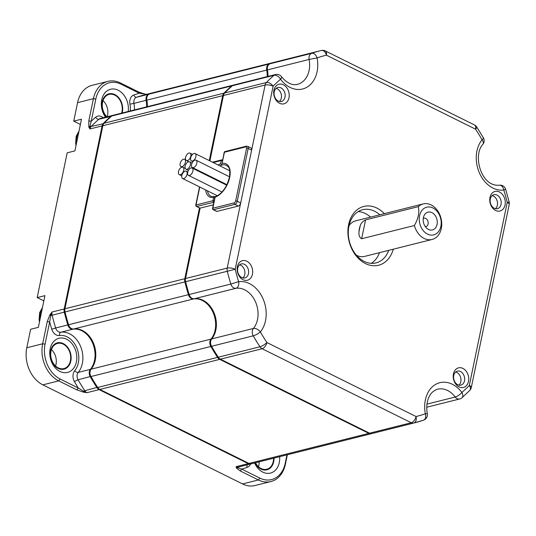 <?xml version="1.0" encoding="UTF-8"?>
<svg xmlns="http://www.w3.org/2000/svg" width="536" height="536" viewBox="0 0 536 536"><rect width="100%" height="100%" fill="white"/><g stroke="black" fill="none" stroke-linecap="round" stroke-linejoin="round"><path stroke-width="0.8" d="M187.412 160.579A4.1 2.271 -63.6 0 0 190.809 156.17A4.1 2.271 -63.6 0 0 190.012 153.155A4.1 2.271 -63.6 0 0 188.967 153.075A4.1 2.271 -63.6 0 0 185.804 156.646A4.1 2.271 -63.6 0 0 186.367 160.499A4.1 2.271 -63.6 0 0 187.412 160.579M191.064 167.949A4.1 2.271 -63.6 0 0 187.901 171.513A4.1 2.271 -63.6 0 0 188.464 175.366A4.1 2.271 -63.6 0 0 189.51 175.446A4.1 2.271 -63.6 0 0 192.906 171.038A4.1 2.271 -63.6 0 0 192.109 168.023A4.1 2.271 -63.6 0 0 191.064 167.949M194.059 153.49A4.1 2.271 116.4 0 1 195.104 153.571A4.1 2.271 116.4 0 1 195.901 156.586A4.1 2.271 116.4 0 1 192.504 160.994A4.1 2.271 116.4 0 1 191.459 160.914A4.1 2.271 116.4 0 1 190.896 157.061A4.1 2.271 116.4 0 1 194.059 153.49M287.35 454.756L285.393 464.223A28.864 21.715 -104.1 0 1 270.894 481.542A28.864 21.715 -104.1 0 1 258.406 479.961L240.289 470.97L241.723 469.107L259.839 478.099L258.406 479.961L242.547 483.934L42.847 384.855A28.864 21.715 -104.1 0 1 26.8 347.763L30.626 329.278L38.371 327.335L44.937 295.638L37.192 297.581L67.168 152.84L74.913 150.897L81.472 119.206L73.727 121.149L77.559 102.657A28.864 21.715 -104.1 0 1 92.058 85.345L107.91 81.365A28.864 21.715 -104.1 0 1 120.406 82.946L138.523 91.937L139.3 93.244L146.522 94.329M270.894 481.542L255.036 485.522A28.864 21.715 -104.1 0 1 242.547 483.934M285.393 464.223L285.206 463.305L286.954 454.856M145.303 94.236L138.523 91.937M181.892 167.199A4.1 2.271 -63.6 0 0 178.495 171.607A4.1 2.271 -63.6 0 0 179.292 174.622A4.1 2.271 -63.6 0 0 180.337 174.696A4.1 2.271 -63.6 0 0 183.5 171.131A4.1 2.271 -63.6 0 0 182.937 167.279A4.1 2.271 -63.6 0 0 181.892 167.199M76.822 389.866L58.705 380.875L60.139 379.012L78.256 388.004L76.822 389.866L83.402 392.131L86.933 392.674L99.106 389.625L248.248 463.627L236.075 466.675L236.383 468.035L240.289 470.97M285.206 463.305A27.128 20.415 -104.1 0 1 259.839 478.099M279.645 456.692A17.608 13.246 -104.1 0 1 262.828 472.122A17.608 13.246 -104.1 0 1 254.6 462.977M233.053 85.177L113.197 115.247A5.775 4.342 75.9 0 0 111.79 115.99A191.928 144.412 75.9 0 0 104.111 123.226A5.775 4.342 75.9 0 0 102.852 125.726L222.708 95.663A5.775 4.342 -104.1 0 1 223.968 93.157A191.928 144.412 -104.1 0 1 231.646 85.921A5.775 4.342 -104.1 0 1 233.053 85.177A5.775 4.342 -104.1 0 1 233.428 85.11M147.353 106.677A23.088 17.373 75.9 0 0 146.844 100.158L266.7 70.089A5.775 4.342 -104.1 0 1 269.327 63.952A191.928 144.412 -104.1 0 1 278.419 61.245A191.928 144.412 -104.1 0 1 278.787 61.151M278.419 61.245L158.562 91.314A191.928 144.412 75.9 0 0 149.47 94.021A5.775 4.342 75.9 0 0 146.844 100.158M251.471 463.761A191.928 144.412 75.9 0 0 251.96 463.64L371.817 433.57A191.928 144.412 -104.1 0 1 371.327 433.691A5.775 4.342 -104.1 0 1 368.842 433.369L248.985 463.439A5.775 4.342 75.9 0 0 251.471 463.761L371.327 433.691M248.985 463.439L99.843 389.438L219.7 359.368A5.775 4.342 -104.1 0 1 217.556 357.398A191.928 144.412 -104.1 0 1 210.822 346.47A5.775 4.342 -104.1 0 1 210.99 339.107L91.127 369.177A5.775 4.342 75.9 0 0 90.966 376.54A191.928 144.412 75.9 0 0 97.699 387.461A5.775 4.342 75.9 0 0 99.843 389.438M199.459 207.928L184.799 278.713L64.943 308.783A5.775 4.342 75.9 0 0 65.03 311.959A191.928 144.412 75.9 0 0 68.554 324.749A5.775 4.342 75.9 0 0 73.74 328.99A23.088 17.373 -104.1 0 1 93.304 342.745A23.088 17.373 -104.1 0 1 91.127 369.177M64.943 308.783L102.852 125.726M80.387 124.453L73.727 121.149M43.852 300.884L37.192 297.581M51.456 349.593A12.985 9.775 -104.1 0 1 55.57 366.008M418.301 206.648C419.621 212.283 418.321 218.567 414.395 225.515L361.653 238.748C359.502 237.488 358.618 235.13 358.999 231.673A18.325 13.789 -104.1 0 1 360.226 225.743C361.117 223.077 362.892 221.12 365.565 219.881L418.301 206.648A18.325 13.789 -104.1 0 1 423.185 203.915A18.325 13.789 -104.1 0 1 431.118 204.92A18.325 13.789 -104.1 0 1 441.731 223.472A18.325 13.789 -104.1 0 1 432.103 239.465A18.325 13.789 -104.1 0 1 424.17 238.46A18.325 13.789 -104.1 0 1 414.395 225.515M455.64 372.031A7.216 5.427 -104.1 0 1 456.813 372.446A7.216 5.427 -104.1 0 1 460.866 378.476A7.216 5.427 -104.1 0 1 458.93 385.143M259.19 461.824A12.985 9.775 -104.1 0 1 258.888 465.074A12.985 9.775 -104.1 0 1 258.453 466.675M185.235 171.098A4.1 2.271 -63.6 0 0 181.838 175.507A4.1 2.271 -63.6 0 0 182.635 178.522A4.1 2.271 -63.6 0 0 183.68 178.602A4.1 2.271 -63.6 0 0 186.843 175.031A4.1 2.271 -63.6 0 0 186.28 171.178A4.1 2.271 -63.6 0 0 185.235 171.098M239.592 264.831A7.216 5.427 -104.1 0 1 240.758 265.246A7.216 5.427 -104.1 0 1 244.818 271.276A7.216 5.427 -104.1 0 1 242.882 277.943M145.102 94.202L145.028 94.222A2.888 1.903 76.2 0 0 146.094 94.436M158.194 91.408A191.928 144.412 75.9 0 0 157.825 91.495L145.651 94.55A191.928 144.412 75.9 0 0 136.566 97.257A2.888 1.896 70.9 0 1 133.879 94.959A194.816 146.583 75.9 0 1 139.3 93.244L121.183 84.253L120.406 82.946M77.559 102.657L93.418 98.684L95.817 99.046L91.207 121.277L88.815 120.915L93.418 98.684A28.864 21.715 -104.1 0 1 107.91 81.365M427.52 234.118A14.284 10.747 -104.1 0 1 419.574 215.753A14.284 10.747 -104.1 0 1 432.934 207.968A14.284 10.747 -104.1 0 1 440.873 226.326A14.284 10.747 -104.1 0 1 427.52 234.118M236.383 468.035L237.662 467.707L236.075 466.675A5.775 4.342 75.9 0 0 238.56 466.997L250.727 463.942A5.775 4.342 -104.1 0 1 248.248 463.627L248.557 463.225M247.31 464.806A2.888 1.896 -109.1 0 0 247.136 467.392A194.816 146.583 75.9 0 1 241.723 469.107L237.662 467.707A2.888 1.903 -103.8 0 1 238.56 466.997A191.928 144.412 75.9 0 0 239.056 466.876L251.223 463.821A191.928 144.412 75.9 0 0 251.592 463.727M42.847 384.855L58.705 380.875A28.864 21.715 -104.1 0 1 42.659 343.784L47.262 321.553L49.66 321.915L45.058 344.146L42.659 343.784L26.8 347.763M83.402 392.131L83.522 391.226L78.256 388.004A194.816 146.583 -104.1 0 1 74.497 381.726A8.656 6.512 -104.1 0 1 74.739 370.684A20.201 15.202 75.9 0 0 76.648 347.562A20.201 15.202 75.9 0 0 59.529 335.523A8.656 6.512 75.9 0 1 51.751 329.164A194.816 146.583 75.9 0 1 49.66 321.915L50.766 315.53L52.032 312.019L49.935 314.779L47.262 321.553M86.933 392.674L83.522 391.226A2.888 0.797 -33.3 0 1 84.795 390.704A5.775 4.342 75.9 0 0 86.933 392.674M99.428 389.203L99.106 389.625A5.775 4.342 -104.1 0 1 96.962 387.649A191.928 144.412 -104.1 0 1 90.229 376.721A5.775 4.342 -104.1 0 1 90.39 369.364L78.223 372.413A5.775 4.342 75.9 0 0 78.055 379.776A2.888 0.677 -30.1 0 0 74.497 381.726M255.069 462.856A13.568 10.204 75.9 0 0 261.012 469.074A13.568 10.204 75.9 0 0 273.702 461.677A13.568 10.204 75.9 0 0 274.017 458.106M222.708 95.663L209.261 160.592M73.74 328.99L193.596 298.927A5.775 4.342 75.9 0 1 188.411 294.686A191.928 144.412 -104.1 0 1 184.887 281.889A5.775 4.342 -104.1 0 1 184.799 278.713M183.553 159.179A4.1 2.271 -63.6 0 0 180.156 163.581A4.1 2.271 -63.6 0 0 180.954 166.596A4.1 2.271 -63.6 0 0 181.999 166.676A4.1 2.271 -63.6 0 0 185.161 163.105A4.1 2.271 -63.6 0 0 184.598 159.252A4.1 2.271 -63.6 0 0 183.553 159.179M193.596 298.927A23.088 17.373 -104.1 0 1 213.16 312.682A23.088 17.373 -104.1 0 1 210.99 339.107M219.7 359.368L368.842 433.369M372.185 433.477A191.928 144.412 -104.1 0 1 371.817 433.57M241.716 277.527A7.216 5.427 -104.1 0 1 237.535 270.218A7.216 5.427 -104.1 0 1 241.327 263.926A7.216 5.427 -104.1 0 1 244.45 264.322A7.216 5.427 -104.1 0 1 248.63 271.625A7.216 5.427 -104.1 0 1 244.838 277.923A7.216 5.427 -104.1 0 1 241.716 277.527M370.577 217.107A27.416 20.629 75.9 0 0 365.351 213.529A27.416 20.629 75.9 0 0 358.269 211.586M371.254 263.344A27.416 20.629 75.9 0 0 379.495 252.664M432.103 239.465L364.614 256.396A18.325 13.789 -104.1 0 1 356.681 255.391A18.325 13.789 -104.1 0 1 356.467 255.283M349.037 225.669A18.325 13.789 -104.1 0 1 355.696 220.845L423.185 203.915M266.7 70.089A23.088 17.373 -104.1 0 1 267.209 76.615M457.764 384.727A7.216 5.427 -104.1 0 1 453.583 377.418A7.216 5.427 -104.1 0 1 457.375 371.126A7.216 5.427 -104.1 0 1 460.498 371.522A7.216 5.427 -104.1 0 1 464.678 378.825A7.216 5.427 -104.1 0 1 460.886 385.123A7.216 5.427 -104.1 0 1 457.764 384.727M459.057 386.905A10.104 7.598 -104.1 0 1 453.443 373.92A10.104 7.598 -104.1 0 1 462.89 368.413A10.104 7.598 -104.1 0 1 468.504 381.398A10.104 7.598 -104.1 0 1 459.057 386.905M88.815 120.915L88.815 127.012L89.941 128.968L102.115 125.913A5.775 4.342 -104.1 0 1 103.374 123.407A191.928 144.412 -104.1 0 1 111.053 116.171A5.775 4.342 -104.1 0 1 112.46 115.434A5.775 4.342 -104.1 0 1 112.835 115.361M146.851 100.199L146.107 100.339A5.775 4.342 -104.1 0 1 148.733 94.202L136.566 97.257A5.775 4.342 75.9 0 0 133.933 103.394L146.107 100.339A23.088 17.373 -104.1 0 1 146.616 106.865M157.825 91.495A191.928 144.412 75.9 0 0 148.733 94.202L148.854 94.309M278.251 101.09A7.216 5.427 -104.1 0 1 274.07 93.787A7.216 5.427 -104.1 0 1 277.862 87.489A7.216 5.427 -104.1 0 1 280.985 87.884A7.216 5.427 -104.1 0 1 285.165 95.194A7.216 5.427 -104.1 0 1 281.373 101.492A7.216 5.427 -104.1 0 1 278.251 101.09M279.551 103.274A10.104 7.598 -104.1 0 1 273.93 90.289A10.104 7.598 -104.1 0 1 283.377 84.782A10.104 7.598 -104.1 0 1 288.991 97.766A10.104 7.598 -104.1 0 1 279.551 103.274M250.761 463.854L250.727 463.942A191.928 144.412 75.9 0 0 251.223 463.821M73.064 329.024L73.003 329.178A5.775 4.342 -104.1 0 1 67.817 324.937L55.65 327.992A5.775 4.342 75.9 0 0 60.836 332.233L73.003 329.178A23.088 17.373 -104.1 0 1 92.567 342.933A23.088 17.373 -104.1 0 1 90.39 369.364L90.832 369.579M68.548 324.716L67.817 324.937A191.928 144.412 -104.1 0 1 64.287 312.14A5.775 4.342 -104.1 0 1 64.206 308.971L52.032 312.019A5.775 4.342 75.9 0 0 52.119 315.195L184.887 281.889M102.791 126.014L102.115 125.913L64.206 308.971L64.889 309.071M63.168 344.112A12.985 9.775 -104.1 0 1 70.692 357.264A12.985 9.775 -104.1 0 1 63.864 368.594A12.985 9.775 -104.1 0 1 58.243 367.884A12.985 9.775 -104.1 0 1 50.719 354.732A12.985 9.775 -104.1 0 1 57.546 343.402A12.985 9.775 -104.1 0 1 63.168 344.112M106.952 116.815A12.985 9.775 -104.1 0 1 102.59 102.182A12.985 9.775 -104.1 0 1 109.109 94.39A12.985 9.775 -104.1 0 1 114.731 95.1A12.985 9.775 -104.1 0 1 121.605 113.136M186.984 169.229A4.1 2.271 -63.6 0 0 190.38 164.82A4.1 2.271 -63.6 0 0 189.583 161.805A4.1 2.271 -63.6 0 0 188.538 161.731A4.1 2.271 -63.6 0 0 185.376 165.296A4.1 2.271 -63.6 0 0 185.938 169.148A4.1 2.271 -63.6 0 0 186.984 169.229M273.574 458.213A12.985 9.775 -104.1 0 1 273.266 461.469A12.985 9.775 -104.1 0 1 266.747 469.261A12.985 9.775 -104.1 0 1 261.126 468.544A12.985 9.775 -104.1 0 1 255.511 462.749M95.817 99.046A27.128 20.415 -104.1 0 1 121.183 84.253M105.505 117.176A17.608 13.246 -104.1 0 1 103.006 95.951A17.608 13.246 -104.1 0 1 118.188 90.222A17.608 13.246 -104.1 0 1 128.211 111.481M60.139 379.012A27.128 20.415 -104.1 0 1 45.058 344.146M59.952 371.461A17.608 13.246 -104.1 0 1 50.163 348.836A17.608 13.246 -104.1 0 1 66.625 339.241A17.608 13.246 -104.1 0 1 76.413 361.86A17.608 13.246 -104.1 0 1 59.952 371.461M214.99 196.705L212.558 208.43A1.152 0.409 11.7 0 1 212.826 208.236A1.152 0.871 -104.1 0 0 213.469 209.723A1.152 0.643 116.4 0 1 213.174 209.703L216.618 211.405A1.152 0.643 -63.6 0 0 216.913 211.432L213.469 209.723L234.862 204.357A1.152 0.871 -104.1 0 1 234.219 202.876L212.826 208.236L215.13 197.114A18.472 10.238 -63.6 0 0 229.689 177.47A18.472 10.238 -63.6 0 0 222.118 163.373L224.423 152.244L245.816 146.877A1.152 0.871 -104.1 0 1 246.393 146.187L225.006 151.554A1.152 1.152 0 0 0 224.155 152.438L222.118 163.373M218.058 164.961A18.472 10.238 116.4 0 1 220.644 163.741L222.031 165.008L221.723 164.163M276.127 88.4A7.216 5.427 -104.1 0 1 277.3 88.815A7.216 5.427 -104.1 0 1 281.353 94.845A7.216 5.427 -104.1 0 1 279.417 101.505M49.935 314.779L50.766 315.53L52.119 315.195A191.928 144.412 75.9 0 0 55.65 327.992L51.751 329.164M88.815 127.012L89.948 126.335L91.207 121.277A194.816 146.583 -104.1 0 1 95.629 117.263A8.656 6.512 -104.1 0 1 103.153 117.766M89.941 128.968L89.948 126.335A2.888 1.729 44.4 0 0 91.207 126.463A5.775 4.342 75.9 0 0 89.941 128.968M63.275 343.583A13.568 10.204 75.9 0 0 50.592 350.98A13.568 10.204 75.9 0 0 58.136 368.413A13.568 10.204 75.9 0 0 70.819 361.016A13.568 10.204 75.9 0 0 63.275 343.583M122.141 113.002A13.568 10.204 75.9 0 0 122.389 112.004A13.568 10.204 75.9 0 0 114.845 94.571A13.568 10.204 75.9 0 0 102.758 99.897A13.568 10.204 75.9 0 0 106.416 116.949M423.252 218.4A4.328 3.256 -104.1 0 1 423.808 218.185A4.328 3.256 -104.1 0 1 425.678 218.427A4.328 3.256 -104.1 0 1 428.19 222.809A4.328 3.256 -104.1 0 1 425.912 226.587A4.328 3.256 -104.1 0 1 425.329 226.661M193.436 167.607A4.1 2.271 -63.6 0 0 196.598 164.043A4.1 2.271 -63.6 0 0 196.035 160.19A4.1 2.271 -63.6 0 0 194.99 160.11A4.1 2.271 -63.6 0 0 191.6 164.519A4.1 2.271 -63.6 0 0 192.397 167.534A4.1 2.271 -63.6 0 0 193.436 167.607M209.891 160.907L223.445 95.475A5.775 4.342 -104.1 0 1 224.705 92.969A191.928 144.412 -104.1 0 1 232.383 85.74A5.775 4.342 -104.1 0 1 233.79 84.996L275.464 74.538A5.775 4.342 -104.1 0 0 274.057 75.281L232.383 85.74M270.064 63.764L311.738 53.312A191.928 144.412 -104.1 0 1 320.83 50.605L279.156 61.057A191.928 144.412 75.9 0 0 270.064 63.764A5.775 4.342 -104.1 0 0 267.437 69.901A23.088 17.373 -104.1 0 1 267.946 76.427M388.714 250.345A27.416 20.629 -104.1 0 1 376.044 262.901A27.416 20.629 -104.1 0 1 364.178 261.401A27.416 20.629 -104.1 0 1 348.293 233.636A27.416 20.629 -104.1 0 1 362.705 209.71A27.416 20.629 -104.1 0 1 374.57 211.218A27.416 20.629 -104.1 0 1 379.796 214.795M393.29 249.2A30.304 22.8 -104.1 0 1 365.472 263.578A30.304 22.8 -104.1 0 1 348.621 224.631A30.304 22.8 -104.1 0 1 376.962 208.109A30.304 22.8 -104.1 0 1 384.372 213.65M497.033 195.084A7.216 5.427 -104.1 0 1 501.214 202.394A7.216 5.427 -104.1 0 1 497.421 208.685A7.216 5.427 -104.1 0 1 494.299 208.29A7.216 5.427 -104.1 0 1 490.118 200.987A7.216 5.427 -104.1 0 1 493.911 194.689A7.216 5.427 -104.1 0 1 497.033 195.084M499.425 191.982A10.104 7.598 -104.1 0 1 505.046 204.966A10.104 7.598 -104.1 0 1 495.599 210.474A10.104 7.598 -104.1 0 1 489.978 197.489A10.104 7.598 -104.1 0 1 499.425 191.982M369.579 433.188A5.775 4.342 -104.1 0 0 372.064 433.51A191.928 144.412 75.9 0 0 372.56 433.383L414.228 422.931A191.928 144.412 -104.1 0 1 413.738 423.051A5.775 4.342 -104.1 0 1 411.253 422.737L369.579 433.188L220.437 359.187A5.775 4.342 -104.1 0 1 218.293 357.211A191.928 144.412 -104.1 0 1 211.559 346.283A5.775 4.342 -104.1 0 1 211.727 338.926A23.088 17.373 -104.1 0 0 213.898 312.495A23.088 17.373 -104.1 0 0 194.334 298.74A5.775 4.342 -104.1 0 1 189.154 294.499A191.928 144.412 -104.1 0 1 185.624 281.702A5.775 4.342 -104.1 0 1 185.536 278.532L200.116 208.136L213.308 204.826M223.445 95.475L265.119 85.023L251.632 150.134A2.888 1.601 -63.6 0 0 251.069 148.016L247.632 146.308L246.393 146.187M492.182 195.593A7.216 5.427 -104.1 0 1 493.348 196.009A7.216 5.427 -104.1 0 1 497.401 202.045A7.216 5.427 -104.1 0 1 495.465 208.705M428.485 229.442A9.179 6.908 -104.1 0 1 427.487 228.839A9.179 6.908 -104.1 0 1 424.13 215.459A9.179 6.908 -104.1 0 1 431.962 212.645A9.179 6.908 -104.1 0 1 437.068 224.437A9.179 6.908 -104.1 0 1 428.485 229.442M243.009 279.705A10.104 7.598 -104.1 0 1 237.394 266.72A10.104 7.598 -104.1 0 1 246.841 261.213A10.104 7.598 -104.1 0 1 252.456 274.197A10.104 7.598 -104.1 0 1 243.009 279.705M216.913 211.432L238.306 206.065A2.888 1.601 -63.6 0 0 240.691 202.963L227.21 268.08L185.536 278.532M238.306 206.065L234.862 204.357A2.888 1.601 -63.6 0 0 237.254 201.255L248.188 148.432L251.632 150.134L240.691 202.963L237.254 201.255A1.152 0.409 -168.3 0 0 235.652 201.013L246.594 148.184A1.152 0.409 11.7 0 1 248.188 148.432A2.888 1.601 -63.6 0 0 247.632 146.308M215.03 196.638L211.05 196.364A17.32 9.601 116.4 0 1 207.459 190.836M215.465 196.699L213.656 197.483L212.993 200.685L196.029 204.94A1.152 0.409 -168.3 0 0 195.761 205.134A1.152 1.152 0 0 0 196.377 206.4A1.152 0.643 116.4 0 0 196.672 206.427A1.152 0.871 -104.1 0 1 196.029 204.94L199.74 187.01M103.026 100.58A12.985 9.775 -104.1 0 1 107.22 116.748M247.136 467.392A8.656 6.512 75.9 0 0 250.553 463.988M361.653 238.748L365.565 219.881M360.226 225.743L358.999 231.673M97.579 387.273L84.795 390.704A191.928 144.412 75.9 0 1 78.055 379.776L90.872 376.373M223.968 93.157L104.111 123.226M188.411 294.686L68.554 324.749M210.822 346.47L90.966 376.54M217.556 357.398L97.699 387.461M269.327 63.952L149.47 94.021M111.79 115.99L231.646 85.921M112.46 115.434L100.286 118.483A5.775 4.342 75.9 0 0 98.879 119.227A191.928 144.412 75.9 0 0 91.207 126.463L103.77 123.628M95.629 117.263A2.888 1.776 49.1 0 0 98.879 119.227L111.361 116.359M130.322 110.952A20.201 15.202 75.9 0 0 129.933 104.165A8.656 6.512 75.9 0 1 133.879 94.959M219.834 165.838A17.32 9.601 116.4 0 1 222.031 165.008A17.32 9.601 116.4 0 1 226.447 165.343C228.014 167.46 230.48 165.503 229.495 177.275L227.009 184.639C223.525 191.258 219.552 195.245 215.083 196.612M129.933 104.165L133.933 103.394A23.088 17.373 -104.1 0 1 134.442 109.914M59.529 335.523A2.888 1.896 -98.2 0 1 60.836 332.233A23.088 17.373 -104.1 0 1 80.4 345.988A23.088 17.373 -104.1 0 1 78.223 372.413A2.888 1.662 39.5 0 1 74.739 370.684M200.116 208.136L196.672 206.427L213.837 202.266M224.705 92.969L266.379 82.517A191.928 144.412 -104.1 0 1 274.057 75.281A5.775 3.551 49.1 0 1 280.556 79.214A186.16 140.07 75.9 0 0 273.112 86.229L235.204 269.286A186.16 140.07 75.9 0 0 238.627 281.695A28.864 21.715 -104.1 0 1 263.075 298.894A28.864 21.715 -104.1 0 1 260.362 331.925A186.16 140.07 75.9 0 0 266.895 342.524L416.037 416.526A186.16 140.07 75.9 0 0 425.329 413.779L427.313 413.631C426.234 407.407 426.77 401.926 428.907 397.189C429.617 395.568 431.661 391.193 437.57 389.21A23.088 17.373 -104.1 0 1 455.191 397.042A5.775 4.342 75.9 0 0 457.101 398.677A5.775 4.342 75.9 0 0 459.593 398.998L426.763 407.233M265.119 85.023A5.775 4.342 -104.1 0 1 266.379 82.517A5.775 3.451 44.4 0 1 273.112 86.229A5.775 2.057 11.7 0 0 265.119 85.023M267.437 69.901L309.111 59.449A23.088 17.373 -104.1 0 1 297.493 84.326C295.336 85.03 289.072 85.794 281.494 76.688A5.775 1.843 143.2 0 1 280.556 79.214A28.864 21.715 75.9 0 0 306.914 87.227A28.864 21.715 75.9 0 0 317.104 57.908L309.111 59.449A5.775 4.342 -104.1 0 1 311.738 53.312A5.775 3.792 70.9 0 1 317.104 57.908A186.16 140.07 75.9 0 1 326.404 55.161A5.775 3.799 76.2 0 0 321.339 50.478A5.775 3.799 76.2 0 1 321.339 50.478L320.83 50.605A191.928 144.412 -104.1 0 1 321.325 50.484A5.775 5.775 0 0 1 325.278 50.913A5.775 3.203 116.4 0 1 326.404 55.161L475.546 129.163A5.775 1.595 -33.3 0 0 476.685 126.925A5.775 5.775 0 0 0 474.42 124.915A5.775 3.203 116.4 0 1 475.546 129.163A186.16 140.07 75.9 0 1 482.078 139.762A5.775 1.353 -30.1 0 0 483.385 137.792L476.685 126.925M471.291 387.548A5.775 5.775 0 0 1 469.764 390.416A5.775 3.451 44.4 0 0 469.328 385.458L507.237 202.4A5.775 2.057 11.7 0 1 509.2 204.497L471.291 387.548A5.775 2.057 11.7 0 0 469.328 385.458A186.16 140.07 -104.1 0 1 461.878 392.473A5.775 1.843 143.2 0 1 455.191 397.042L426.984 404.117M372.064 433.51L413.738 423.051A5.775 3.799 76.2 0 0 416.037 416.526A5.775 3.203 116.4 0 1 411.253 422.737L262.111 348.735A5.775 4.342 -104.1 0 1 259.967 346.758A191.928 144.412 -104.1 0 1 253.233 335.831A5.775 4.342 -104.1 0 1 253.401 328.468L211.727 338.926M423.319 420.224A191.928 144.412 -104.1 0 1 414.228 422.931L423.527 420.164A5.775 3.792 70.9 0 1 423.319 420.224M220.437 359.187L262.111 348.735A5.775 3.203 116.4 0 0 266.895 342.524A5.775 1.595 -33.3 0 1 259.967 346.758L218.293 357.211M211.559 346.283L253.233 335.831A5.775 1.353 -30.1 0 0 260.362 331.925A5.775 3.323 -140.5 0 0 253.401 328.468A23.088 17.373 -104.1 0 0 255.572 302.043A23.088 17.373 -104.1 0 0 236.008 288.288L194.334 298.74M233.843 287.906A5.775 4.342 75.9 0 0 236.008 288.288A5.775 3.792 81.8 0 0 238.627 281.695L230.822 284.047A5.775 4.342 75.9 0 0 233.843 287.906M189.154 294.499L230.822 284.047A191.928 144.412 -104.1 0 1 227.298 271.25A5.775 4.342 -104.1 0 1 227.21 268.08A5.775 2.057 11.7 0 1 235.204 269.286L185.624 281.702M213.656 197.483A18.472 10.238 116.4 0 1 205.677 189.952M213.234 162.562L221.308 160.539L220.644 163.741M222.386 159.909A1.152 0.643 116.4 0 1 222.608 159.902A1.152 1.152 0 0 0 221.891 159.849A1.152 0.871 -104.1 0 1 222.386 159.909M222.46 160.612A1.152 0.409 -168.3 0 0 221.308 160.539A1.152 0.871 -104.1 0 1 221.891 159.849L212.497 162.2M482.842 144.358C472.484 155.386 481.167 187.057 499.304 185.201A5.775 3.792 -98.2 0 1 503.813 189.985L505.649 189.235L509.153 201.931L507.237 202.4A186.16 140.07 75.9 0 0 503.813 189.985A28.864 21.715 75.9 0 1 479.358 172.793A28.864 21.715 75.9 0 1 482.078 139.762A5.775 3.323 39.5 0 1 482.842 144.358A5.775 5.775 0 0 0 483.385 137.792M427.313 413.631A5.775 5.775 0 0 1 423.527 420.164A5.775 3.792 70.9 0 0 425.329 413.779A28.864 21.715 75.9 0 1 435.527 384.459A28.864 21.715 75.9 0 1 461.878 392.473A5.775 3.551 49.1 0 1 461.972 397.759L469.764 390.416M246.594 148.184A1.729 0.958 -63.6 0 0 245.816 146.877M234.219 202.876A1.729 0.958 -63.6 0 0 235.652 201.013M213.877 202.059A1.152 0.643 116.4 0 1 213.636 202.166A1.152 0.871 -104.1 0 1 212.993 200.685A1.152 0.409 11.7 0 1 214.145 200.759M224.155 152.438A1.152 0.409 -168.3 0 1 224.423 152.244A1.152 0.871 -104.1 0 1 225.006 151.554M42.331 308.24A15.444 11.625 75.9 0 0 40.106 318.967M78.866 131.809A15.444 11.625 75.9 0 0 76.641 142.529M188.464 175.366L222.005 192.009M186.367 160.499L188.766 161.684M180.954 166.596L182.086 167.158M182.635 178.522L217.301 195.72M182.937 167.279L185.275 168.438M191.459 160.914L192.933 161.644M196.035 160.19L229.576 176.833M200.089 208.243L196.377 206.4M199.533 186.91L195.761 205.134M281.494 76.688A5.775 5.775 0 0 0 275.464 74.538M325.278 50.913L474.42 124.915M505.649 189.235A5.775 5.775 0 0 0 499.304 185.201M509.2 204.497A5.775 5.775 0 0 0 509.153 201.931M212.558 208.43A1.152 1.152 0 0 0 213.174 209.703M185.938 169.148L188.417 170.381M195.104 153.571L229.716 170.743M186.28 171.178L187.774 171.922M192.397 167.534L226.983 184.692M179.292 174.622L181.778 175.855M190.012 153.155L192.551 154.415M189.583 161.805L192.082 163.051M192.109 168.023L226.728 185.201M184.598 159.252L185.717 159.808M459.593 398.998A5.775 5.775 0 0 0 461.972 397.759M79.02 131.059L76.192 136.265L75.63 143.246L76.038 145.47M42.485 307.497L39.657 312.696L39.095 319.684L39.497 321.901"/></g></svg>
